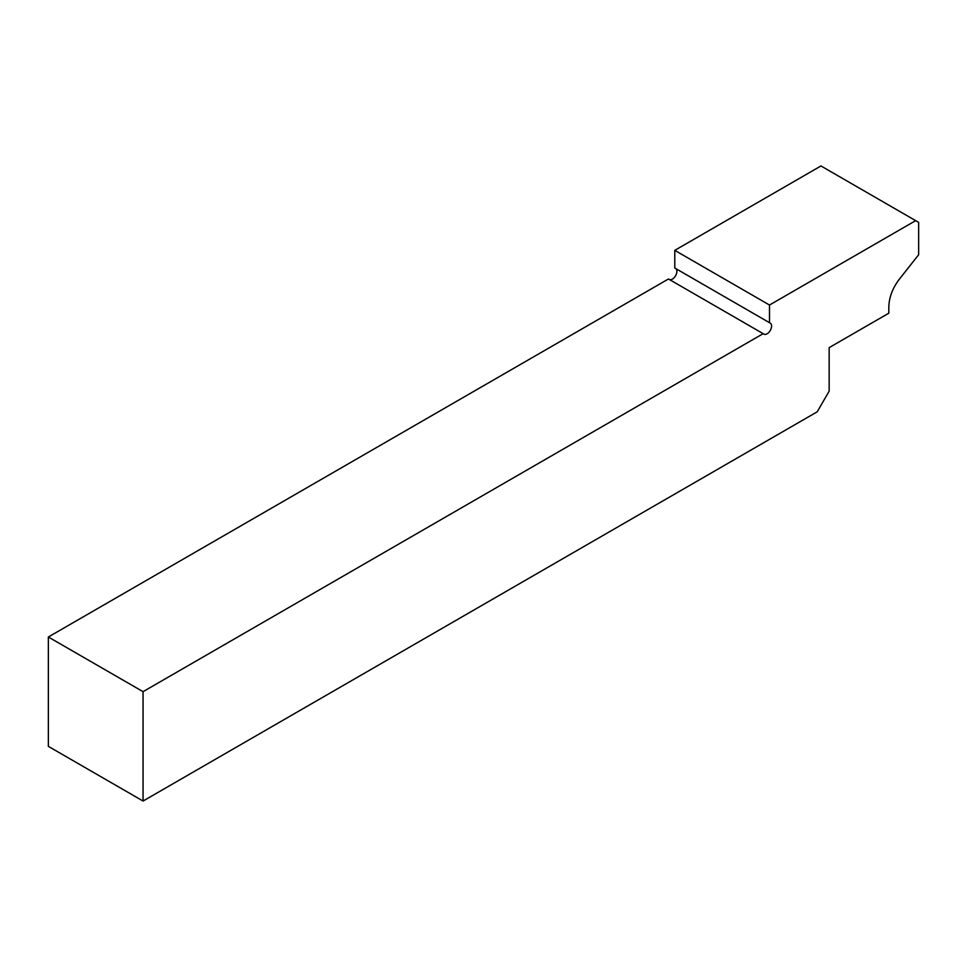<?xml version="1.0" encoding="UTF-8"?>
<svg xmlns="http://www.w3.org/2000/svg" width="967" height="967" viewBox="0 0 967 967"><rect width="100%" height="100%" fill="white"/><g stroke="black" fill="none" stroke-linecap="round" stroke-linejoin="round"><path stroke-width="1.45" d="M143.056 691.671L48.35 636.999L668.463 278.98L763.168 333.663L143.056 691.671L143.056 801.039L817.224 411.809L829.154 391.151L829.154 347.637L888.818 313.187L888.818 306.95C889.096 297.377 892.577 288.154 899.262 279.306L918.65 254.732L918.65 222.362L915.664 220.645L769.502 305.028L674.785 250.356L674.785 268.016L769.502 322.7L769.502 305.028M143.056 801.039L48.35 746.355L48.35 636.999M915.664 220.645L820.959 165.961L674.785 250.356M669.249 279.427A6.334 3.65 120 0 0 675.57 275.764A6.334 3.65 120 0 0 675.57 268.463L769.502 322.7M763.168 333.663L763.942 334.111A6.334 3.65 120 0 0 770.276 330.448A6.334 3.65 120 0 0 770.276 323.147L675.57 268.463"/></g></svg>
